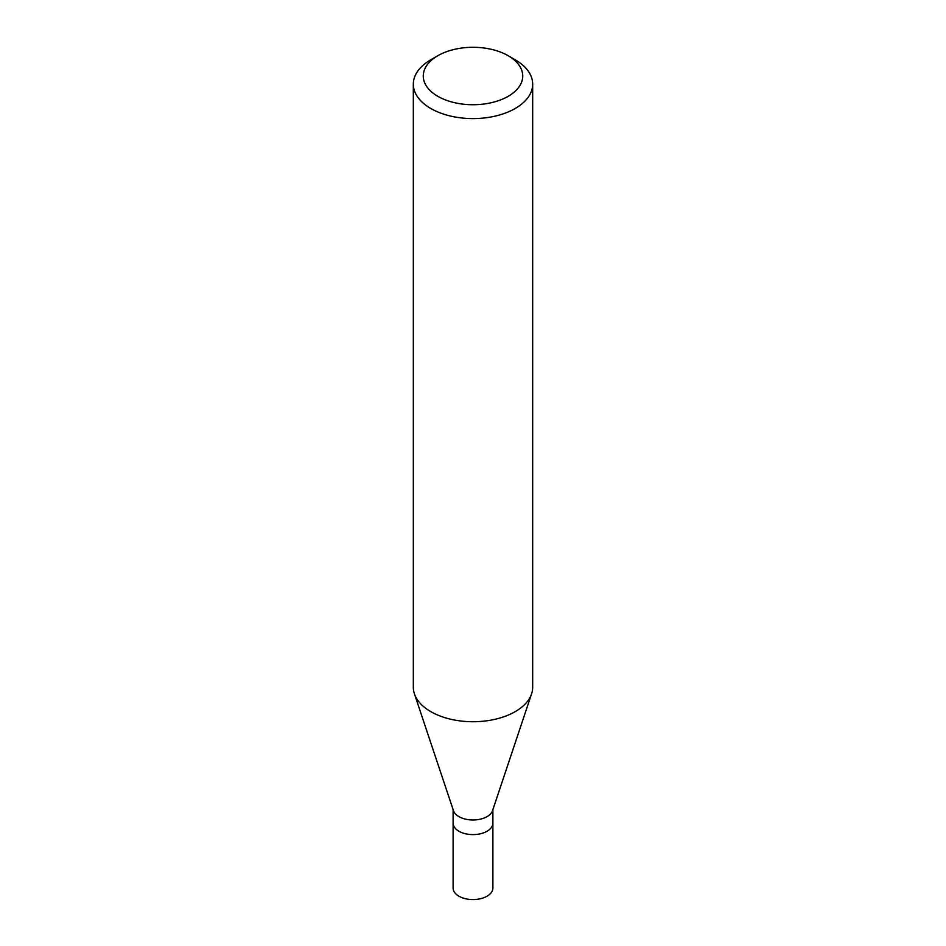 <?xml version="1.0" encoding="UTF-8"?>
<svg xmlns="http://www.w3.org/2000/svg" width="946" height="946" viewBox="0 0 946 946"><rect width="100%" height="100%" fill="white"/><g stroke="black" fill="none" stroke-linecap="round" stroke-linejoin="round"><path stroke-width="1.42" d="M453.11 809.599L453.11 888.093A19.89 11.482 0 0 0 465.385 898.7A19.89 11.482 0 0 0 487.06 896.205A19.89 11.482 0 0 0 492.89 888.093L492.89 823.126A19.89 11.482 180 0 1 487.06 831.238A19.89 11.482 180 0 1 465.385 833.733A19.89 11.482 180 0 1 453.11 823.126A19.89 11.482 0 0 0 465.385 833.733A19.89 11.482 0 0 0 487.06 831.238A19.89 11.482 0 0 0 492.89 823.126L492.89 809.599M531.593 693.808L492.535 810.687A19.89 11.482 180 0 1 487.06 816.623A19.89 11.482 180 0 1 467.17 819.484A19.89 11.482 180 0 1 453.465 810.687L414.407 693.808A59.681 34.458 0 0 0 455.511 720.213A59.681 34.458 0 0 0 515.192 711.64A59.681 34.458 0 0 0 531.593 693.808A59.681 34.458 0 0 0 532.681 687.281L532.681 84.135A59.681 34.458 180 0 1 515.192 108.494A59.681 34.458 180 0 1 450.166 115.968A59.681 34.458 180 0 1 413.319 84.135A59.681 34.458 180 0 1 430.808 59.775L437.832 55.708A49.724 28.711 180 0 1 508.168 55.708A49.724 28.711 180 0 1 508.168 96.315A49.724 28.711 180 0 1 437.832 96.315A49.724 28.711 180 0 1 437.832 55.708L430.808 59.775M413.319 84.135L413.319 687.281A59.681 34.458 0 0 0 414.407 693.808M508.168 55.708L515.192 59.775A59.681 34.458 180 0 1 532.681 84.135"/></g></svg>
